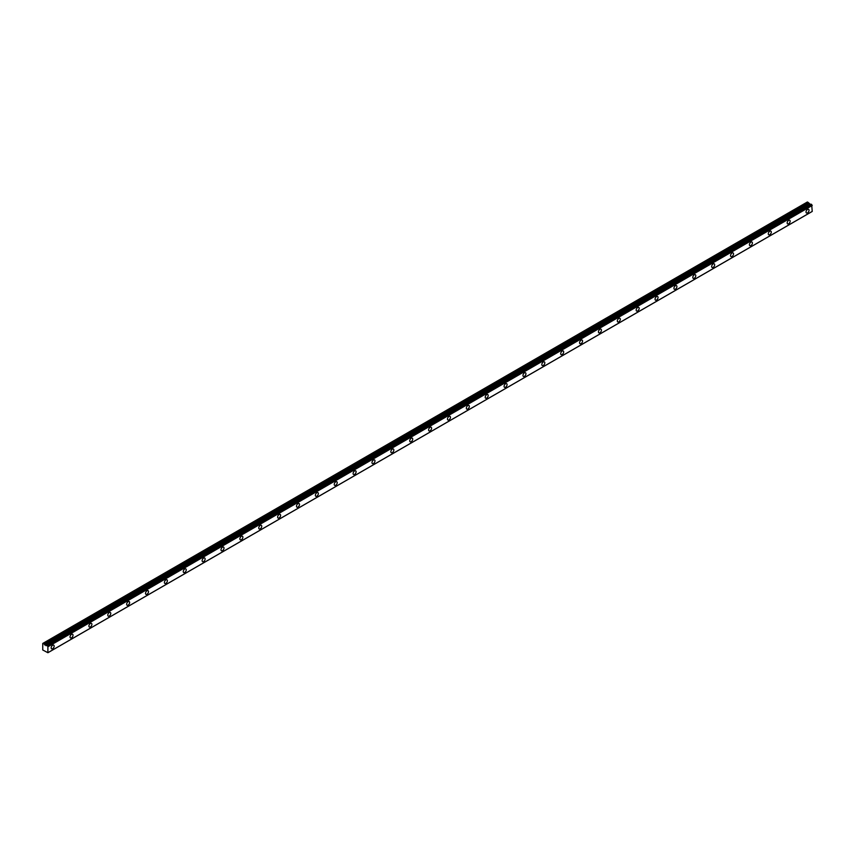 <?xml version="1.0" encoding="UTF-8"?>
<svg xmlns="http://www.w3.org/2000/svg" width="855" height="855" viewBox="0 0 855 855"><rect width="100%" height="100%" fill="white"/><g stroke="black" fill="none" stroke-linecap="round" stroke-linejoin="round"><path stroke-width="1.28" d="M811.181 204.185L47.346 645.739L811.181 204.185L46.191 645.675M807.537 212.895A2.116 1.218 120 0 0 808.916 211.025A2.116 1.218 120 0 0 808.584 209.336A2.116 1.218 120 0 0 807.537 209.443A2.116 1.218 120 0 0 806.147 211.303A2.116 1.218 120 0 0 806.479 212.991A2.116 1.218 120 0 0 807.537 212.895M52.657 648.71A2.116 1.218 120 0 0 54.036 646.85A2.116 1.218 120 0 0 53.715 645.162A2.116 1.218 120 0 0 52.657 645.258A2.116 1.218 120 0 0 51.279 647.128A2.116 1.218 120 0 0 51.599 648.817A2.116 1.218 120 0 0 52.657 648.71M71.531 637.819A2.116 1.218 120 0 0 72.91 635.96A2.116 1.218 120 0 0 72.59 634.26A2.116 1.218 120 0 0 71.531 634.367A2.116 1.218 120 0 0 70.153 636.227A2.116 1.218 120 0 0 70.473 637.926A2.116 1.218 120 0 0 71.531 637.819M90.406 626.918A2.116 1.218 120 0 0 91.784 625.058A2.116 1.218 120 0 0 91.453 623.37A2.116 1.218 120 0 0 90.406 623.466A2.116 1.218 120 0 0 89.016 625.336A2.116 1.218 120 0 0 89.347 627.025A2.116 1.218 120 0 0 90.406 626.918M109.269 616.028A2.116 1.218 120 0 0 110.658 614.168A2.116 1.218 120 0 0 110.327 612.469A2.116 1.218 120 0 0 109.269 612.575A2.116 1.218 120 0 0 107.89 614.435A2.116 1.218 120 0 0 108.222 616.134A2.116 1.218 120 0 0 109.269 616.028M128.143 605.126A2.116 1.218 120 0 0 129.522 603.267A2.116 1.218 120 0 0 129.201 601.578A2.116 1.218 120 0 0 128.143 601.685A2.116 1.218 120 0 0 126.764 603.545A2.116 1.218 120 0 0 127.085 605.233A2.116 1.218 120 0 0 128.143 605.126M147.017 594.236A2.116 1.218 120 0 0 148.396 592.376A2.116 1.218 120 0 0 148.075 590.677A2.116 1.218 120 0 0 147.017 590.784A2.116 1.218 120 0 0 145.639 592.643A2.116 1.218 120 0 0 145.959 594.343A2.116 1.218 120 0 0 147.017 594.236M165.891 583.334A2.116 1.218 120 0 0 167.27 581.475A2.116 1.218 120 0 0 166.949 579.786A2.116 1.218 120 0 0 165.891 579.893A2.116 1.218 120 0 0 164.513 581.753A2.116 1.218 120 0 0 164.833 583.441A2.116 1.218 120 0 0 165.891 583.334M184.766 572.444A2.116 1.218 120 0 0 186.144 570.584A2.116 1.218 120 0 0 185.813 568.885A2.116 1.218 120 0 0 184.766 568.992A2.116 1.218 120 0 0 183.376 570.851A2.116 1.218 120 0 0 183.707 572.551A2.116 1.218 120 0 0 184.766 572.444M203.629 561.553A2.116 1.218 120 0 0 205.008 559.683A2.116 1.218 120 0 0 204.687 557.994A2.116 1.218 120 0 0 203.629 558.101A2.116 1.218 120 0 0 202.25 559.961A2.116 1.218 120 0 0 202.571 561.649A2.116 1.218 120 0 0 203.629 561.553M222.503 550.652A2.116 1.218 120 0 0 223.882 548.792A2.116 1.218 120 0 0 223.561 547.093A2.116 1.218 120 0 0 222.503 547.2A2.116 1.218 120 0 0 221.124 549.06A2.116 1.218 120 0 0 221.445 550.759A2.116 1.218 120 0 0 222.503 550.652M241.377 539.762A2.116 1.218 120 0 0 242.756 537.891A2.116 1.218 120 0 0 242.435 536.203A2.116 1.218 120 0 0 241.377 536.309A2.116 1.218 120 0 0 239.999 538.169A2.116 1.218 120 0 0 240.319 539.858A2.116 1.218 120 0 0 241.377 539.762M260.251 528.86A2.116 1.218 120 0 0 261.63 527.001A2.116 1.218 120 0 0 261.309 525.301A2.116 1.218 120 0 0 260.251 525.408A2.116 1.218 120 0 0 258.873 527.268A2.116 1.218 120 0 0 259.193 528.967A2.116 1.218 120 0 0 260.251 528.86M279.115 517.97A2.116 1.218 120 0 0 280.504 516.099A2.116 1.218 120 0 0 280.173 514.411A2.116 1.218 120 0 0 279.115 514.518A2.116 1.218 120 0 0 277.736 516.377A2.116 1.218 120 0 0 278.067 518.066A2.116 1.218 120 0 0 279.115 517.97M297.989 507.068A2.116 1.218 120 0 0 299.368 505.209A2.116 1.218 120 0 0 299.047 503.52A2.116 1.218 120 0 0 297.989 503.616A2.116 1.218 120 0 0 296.61 505.487A2.116 1.218 120 0 0 296.931 507.175A2.116 1.218 120 0 0 297.989 507.068M316.863 496.178A2.116 1.218 120 0 0 318.242 494.308A2.116 1.218 120 0 0 317.921 492.619A2.116 1.218 120 0 0 316.863 492.726A2.116 1.218 120 0 0 315.484 494.585A2.116 1.218 120 0 0 315.805 496.274A2.116 1.218 120 0 0 316.863 496.178M335.737 485.277A2.116 1.218 120 0 0 337.116 483.417A2.116 1.218 120 0 0 336.795 481.728A2.116 1.218 120 0 0 335.737 481.825A2.116 1.218 120 0 0 334.358 483.695A2.116 1.218 120 0 0 334.679 485.384A2.116 1.218 120 0 0 335.737 485.277M354.611 474.386A2.116 1.218 120 0 0 355.99 472.526A2.116 1.218 120 0 0 355.659 470.827A2.116 1.218 120 0 0 354.611 470.934A2.116 1.218 120 0 0 353.222 472.794A2.116 1.218 120 0 0 353.553 474.493A2.116 1.218 120 0 0 354.611 474.386M373.475 463.485A2.116 1.218 120 0 0 374.864 461.625A2.116 1.218 120 0 0 374.533 459.937A2.116 1.218 120 0 0 373.475 460.033A2.116 1.218 120 0 0 372.096 461.903A2.116 1.218 120 0 0 372.427 463.592A2.116 1.218 120 0 0 373.475 463.485M392.349 452.594A2.116 1.218 120 0 0 393.728 450.735A2.116 1.218 120 0 0 393.407 449.035A2.116 1.218 120 0 0 392.349 449.142A2.116 1.218 120 0 0 390.97 451.002A2.116 1.218 120 0 0 391.291 452.701A2.116 1.218 120 0 0 392.349 452.594M411.223 441.693A2.116 1.218 120 0 0 412.602 439.833A2.116 1.218 120 0 0 412.281 438.145A2.116 1.218 120 0 0 411.223 438.252A2.116 1.218 120 0 0 409.844 440.111A2.116 1.218 120 0 0 410.165 441.8A2.116 1.218 120 0 0 411.223 441.693M430.097 430.802A2.116 1.218 120 0 0 431.476 428.943A2.116 1.218 120 0 0 431.155 427.244A2.116 1.218 120 0 0 430.097 427.35A2.116 1.218 120 0 0 428.718 429.21A2.116 1.218 120 0 0 429.039 430.909A2.116 1.218 120 0 0 430.097 430.802M448.971 419.901A2.116 1.218 120 0 0 450.35 418.042A2.116 1.218 120 0 0 450.019 416.353A2.116 1.218 120 0 0 448.971 416.46A2.116 1.218 120 0 0 447.582 418.319A2.116 1.218 120 0 0 447.913 420.008A2.116 1.218 120 0 0 448.971 419.901M467.835 409.011A2.116 1.218 120 0 0 469.224 407.151A2.116 1.218 120 0 0 468.893 405.452A2.116 1.218 120 0 0 467.835 405.559A2.116 1.218 120 0 0 466.456 407.418A2.116 1.218 120 0 0 466.787 409.118A2.116 1.218 120 0 0 467.835 409.011M486.709 398.109A2.116 1.218 120 0 0 488.087 396.25A2.116 1.218 120 0 0 487.767 394.561A2.116 1.218 120 0 0 486.709 394.668A2.116 1.218 120 0 0 485.33 396.528A2.116 1.218 120 0 0 485.651 398.216A2.116 1.218 120 0 0 486.709 398.109M505.583 387.219A2.116 1.218 120 0 0 506.962 385.359A2.116 1.218 120 0 0 506.641 383.66A2.116 1.218 120 0 0 505.583 383.767A2.116 1.218 120 0 0 504.204 385.626A2.116 1.218 120 0 0 504.525 387.326A2.116 1.218 120 0 0 505.583 387.219M524.457 376.328A2.116 1.218 120 0 0 525.836 374.458A2.116 1.218 120 0 0 525.515 372.769A2.116 1.218 120 0 0 524.457 372.876A2.116 1.218 120 0 0 523.078 374.736A2.116 1.218 120 0 0 523.399 376.424A2.116 1.218 120 0 0 524.457 376.328M543.331 365.427A2.116 1.218 120 0 0 544.71 363.567A2.116 1.218 120 0 0 544.379 361.868A2.116 1.218 120 0 0 543.331 361.975A2.116 1.218 120 0 0 541.942 363.835A2.116 1.218 120 0 0 542.273 365.534A2.116 1.218 120 0 0 543.331 365.427M562.195 354.536A2.116 1.218 120 0 0 563.573 352.666A2.116 1.218 120 0 0 563.253 350.978A2.116 1.218 120 0 0 562.195 351.084A2.116 1.218 120 0 0 560.816 352.944A2.116 1.218 120 0 0 561.136 354.633A2.116 1.218 120 0 0 562.195 354.536M581.069 343.635A2.116 1.218 120 0 0 582.447 341.776A2.116 1.218 120 0 0 582.127 340.087A2.116 1.218 120 0 0 581.069 340.183A2.116 1.218 120 0 0 579.69 342.053A2.116 1.218 120 0 0 580.011 343.742A2.116 1.218 120 0 0 581.069 343.635M599.943 332.745A2.116 1.218 120 0 0 601.322 330.874A2.116 1.218 120 0 0 601.001 329.186A2.116 1.218 120 0 0 599.943 329.293A2.116 1.218 120 0 0 598.564 331.152A2.116 1.218 120 0 0 598.885 332.841A2.116 1.218 120 0 0 599.943 332.745M618.817 321.843A2.116 1.218 120 0 0 620.196 319.984A2.116 1.218 120 0 0 619.875 318.295A2.116 1.218 120 0 0 618.817 318.391A2.116 1.218 120 0 0 617.438 320.262A2.116 1.218 120 0 0 617.759 321.95A2.116 1.218 120 0 0 618.817 321.843M637.68 310.953A2.116 1.218 120 0 0 639.07 309.093A2.116 1.218 120 0 0 638.738 307.394A2.116 1.218 120 0 0 637.68 307.501A2.116 1.218 120 0 0 636.302 309.36A2.116 1.218 120 0 0 636.633 311.06A2.116 1.218 120 0 0 637.68 310.953M656.555 300.052A2.116 1.218 120 0 0 657.933 298.192A2.116 1.218 120 0 0 657.613 296.503A2.116 1.218 120 0 0 656.555 296.599A2.116 1.218 120 0 0 655.176 298.47A2.116 1.218 120 0 0 655.496 300.158A2.116 1.218 120 0 0 656.555 300.052M675.429 289.161A2.116 1.218 120 0 0 676.807 287.301A2.116 1.218 120 0 0 676.487 285.602A2.116 1.218 120 0 0 675.429 285.709A2.116 1.218 120 0 0 674.05 287.569A2.116 1.218 120 0 0 674.371 289.268A2.116 1.218 120 0 0 675.429 289.161M694.303 278.26A2.116 1.218 120 0 0 695.681 276.4A2.116 1.218 120 0 0 695.361 274.712A2.116 1.218 120 0 0 694.303 274.808A2.116 1.218 120 0 0 692.924 276.678A2.116 1.218 120 0 0 693.245 278.367A2.116 1.218 120 0 0 694.303 278.26M713.177 267.369A2.116 1.218 120 0 0 714.556 265.51A2.116 1.218 120 0 0 714.224 263.81A2.116 1.218 120 0 0 713.177 263.917A2.116 1.218 120 0 0 711.788 265.777A2.116 1.218 120 0 0 712.119 267.476A2.116 1.218 120 0 0 713.177 267.369M732.04 256.468A2.116 1.218 120 0 0 733.43 254.608A2.116 1.218 120 0 0 733.098 252.92A2.116 1.218 120 0 0 732.04 253.027A2.116 1.218 120 0 0 730.662 254.886A2.116 1.218 120 0 0 730.993 256.575A2.116 1.218 120 0 0 732.04 256.468M750.914 245.577A2.116 1.218 120 0 0 752.293 243.718A2.116 1.218 120 0 0 751.973 242.018A2.116 1.218 120 0 0 750.914 242.125A2.116 1.218 120 0 0 749.536 243.985A2.116 1.218 120 0 0 749.856 245.684A2.116 1.218 120 0 0 750.914 245.577M769.789 234.676A2.116 1.218 120 0 0 771.167 232.817A2.116 1.218 120 0 0 770.847 231.128A2.116 1.218 120 0 0 769.789 231.235A2.116 1.218 120 0 0 768.41 233.094A2.116 1.218 120 0 0 768.731 234.783A2.116 1.218 120 0 0 769.789 234.676M788.663 223.786A2.116 1.218 120 0 0 790.041 221.926A2.116 1.218 120 0 0 789.721 220.227A2.116 1.218 120 0 0 788.663 220.334A2.116 1.218 120 0 0 787.284 222.193A2.116 1.218 120 0 0 787.605 223.892A2.116 1.218 120 0 0 788.663 223.786M47.869 652.707L42.75 649.982L42.75 643.452L44.033 643.847L808.338 202.582L807.377 201.994L43.06 643.27M810.401 204.42L808.338 202.582M811.128 204.185L46.822 645.461M812.25 211.399L47.944 652.675L812.229 211.442L811.662 204.463M810.455 204.398L46.138 645.664L44.033 643.847M812.197 205.371L47.891 646.647L47.891 652.718M47.891 646.647L47.41 645.835L811.716 204.559M808.285 202.517L43.979 643.794M808.905 203.554L44.588 644.82M44.706 644.937L809.012 203.661M810.294 204.409L45.988 645.675M47.944 646.754L812.25 205.478M812.229 211.442L47.923 652.718"/></g></svg>
